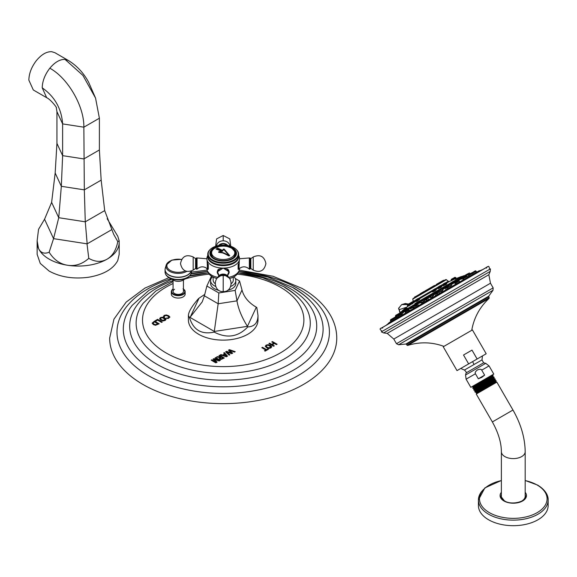 <?xml version="1.0" encoding="UTF-8"?>
<svg xmlns="http://www.w3.org/2000/svg" width="577" height="577" viewBox="0 0 577 577"><rect width="100%" height="100%" fill="white"/><g stroke="black" fill="none" stroke-linecap="round" stroke-linejoin="round"><path stroke-width="0.87" d="M218.813 275.77L217.197 271.911L223.205 268.081L229.206 271.911L227.59 275.77M217.197 271.81A6.008 4.904 180 0 0 217.875 273.974M229.206 271.81A6.008 4.904 0 0 1 228.535 273.974M217.983 269.755A5.741 4.688 180 0 0 217.457 271.717A5.741 4.688 180 0 0 217.464 271.94M228.939 271.94A5.741 4.688 180 0 0 228.946 271.717A5.741 4.688 180 0 0 228.42 269.755M207.749 255.597A16.336 9.434 180 0 0 207.345 256.383A16.336 9.434 180 0 0 206.869 258.647A16.336 9.434 180 0 0 207.071 260.126A16.336 9.434 180 0 0 223.205 268.081A16.336 9.434 0 0 0 239.332 260.126A16.336 9.434 0 0 0 239.542 258.647A16.336 9.434 0 0 0 239.058 256.383A16.336 9.434 0 0 0 238.662 255.597M228.658 277.349A16.336 9.434 0 0 0 239.044 270.757A16.336 9.434 0 0 0 239.542 268.456L238.936 269.56L239.304 260.241M207.756 256.361A15.456 8.922 180 0 0 223.205 265.658A15.456 8.922 0 0 0 238.647 256.361M207.1 260.241L207.468 269.56L206.869 268.456A16.336 9.434 0 0 0 207.359 270.757A16.336 9.434 0 0 0 217.753 277.349M216.923 278.503A15.456 8.922 180 0 1 208.427 272.971A15.456 8.922 180 0 1 207.972 271.868M197.045 269.149L197.045 257.955L196.317 258.013L196.317 269.091L197.045 269.149C200.544 266.112 204.07 266.069 207.641 269.019L207.641 262.109M227.843 245.557A5.539 4.522 180 0 0 223.205 243.508A5.539 4.522 0 0 0 218.56 245.557M229.48 278.503A15.456 8.922 0 0 0 237.976 272.971A15.456 8.922 0 0 0 238.431 271.868M215.142 283.639A10.069 5.813 180 0 1 213.137 280.155L213.137 277.119M231.262 283.639A10.069 5.813 0 0 0 233.267 280.155L233.267 277.119M233.901 276.787A12.6 7.277 0 0 1 235.805 280.638A12.6 7.277 0 0 1 232.113 285.781A12.6 7.277 180 0 1 230.713 286.473M215.69 286.473A12.6 7.277 180 0 1 210.605 280.638A12.6 7.277 180 0 1 212.509 276.787M235.553 282.074A12.6 7.277 180 0 1 235.805 283.509A12.6 7.277 180 0 1 232.113 288.651A12.6 7.277 180 0 1 227.569 290.332M218.834 290.332A12.6 7.277 180 0 1 210.605 283.509A12.6 7.277 180 0 1 210.85 282.074M211.983 276.484L211.24 276.599L206.862 286.033L218.82 292.943L235.164 290.411L239.542 280.977L235.243 278.496M206.862 286.033L204.395 295.813L202.231 301.865L189.595 317.898C193.432 330.066 201.633 334.797 214.197 332.107C226.999 338.721 238.2 336.99 247.807 326.907C254.45 326.64 257.847 322.824 257.998 315.468L256.815 307.505L253.981 305.803M218.82 292.943L218.164 303.762L214.197 332.107M235.164 290.411L236.974 300.855C238.315 308.868 241.799 317.364 247.439 326.337L247.807 326.907M239.542 280.977L242.008 289.993C243.84 296.953 248.608 302.694 256.311 307.216L256.815 307.505M204.748 294.414L198.596 298.497C191.961 306.149 188.564 311.804 188.405 315.468L189.595 317.898M255.856 306.964L255.409 306.704M188.405 315.468L188.405 320.04A34.793 20.087 0 0 0 208.138 338.151A34.793 20.087 0 0 0 244.951 335.72A34.793 20.087 0 0 0 257.998 320.04A34.793 20.087 0 0 0 257.825 318.042M272.438 341.555L277.104 344.245L276.426 344.635L274.457 343.503L272.322 344.736L274.291 345.868L273.621 346.258L268.954 343.567L269.632 343.178L271.644 344.339L273.779 343.106L271.767 341.945L272.438 341.555L271.839 341.988M266.076 345.125L265.283 346.33L266.646 347.7L268.882 348.443L270.923 347.924L271.76 346.741L270.541 345.45L268.168 344.664L266.076 345.125L265.283 346.416M271.767 346.864L270.541 345.536L268.168 344.75L266.076 345.205M262.477 347.304L266.459 349.604L267.778 348.847L268.456 349.236L265.153 351.148L264.468 350.751L265.788 349.994L261.807 347.693L262.477 347.304L261.879 347.736M229.408 349.655L235.207 351.689L234.5 352.1L229.502 350.253L232.654 353.167L231.716 353.701L226.682 351.891L229.87 354.768L229.163 355.18L225.629 351.833L226.566 351.292L231.262 352.9L228.478 350.189L229.408 349.655L228.535 350.246M224.345 352.576L227.526 356.124L226.393 356.781L220.248 354.942L220.926 354.552L222.621 355.079L224.604 353.939L223.674 352.965L224.345 352.576L223.725 353.016M219.628 355.295L224.294 357.992L221.215 359.399L219.952 359.074L219.238 358.238L219.952 357.415L216.519 357.098L217.298 356.644L221.301 357.04L218.957 355.684L219.628 355.295L219.029 355.728M213.822 358.656L213.079 359.082L216.094 362.183L211.867 359.781L211.196 360.171L215.856 362.861L217.096 362.147L214.334 359.421L219.13 360.971L220.371 360.257L215.704 357.56L215.033 357.949L219.224 360.373L213.822 358.656L213.129 359.132M168.873 317.018L168.397 317.812L166.234 318.136L168.152 318.576L169.898 317.025L168.664 315.749L166.313 314.955L164.257 315.381L163.493 316.549L164.265 316.997L164.827 315.749L166.234 315.496L167.929 316.102L168.888 317.206M164.265 316.997L164.344 316.232M169.912 317.17L168.664 315.835L166.313 315.035L164.257 315.468L163.493 316.636M163.637 316.016L163.493 316.549M160.377 317.624L159.591 318.836L160.947 320.206L163.183 320.942L165.231 320.423L166.068 319.24L164.849 317.949L162.476 317.17L160.377 317.624L159.591 318.915M166.075 319.362L164.849 318.035L162.476 317.249L160.377 317.703M157.608 319.333L155.177 320.74L155.855 321.129L157.615 320.112L161.596 322.413L162.267 322.024L157.608 319.333L155.249 320.776M152.162 323.127L154.535 321.108L152.169 323.315M152.169 323.228L153.359 324.584L155.509 325.291L159.202 323.798L154.535 321.108M171.643 292.885A6.917 3.996 0 0 0 171.326 294.082A6.917 3.996 0 0 0 173.352 296.903A6.917 3.996 0 0 0 180.889 297.768A6.917 3.996 0 0 0 185.152 294.082A6.917 3.996 0 0 0 184.835 292.885M168.974 277.624L144.928 288.089L126.139 302.132L113.95 319.139L109.659 338.079A113.546 65.554 180 0 0 142.916 384.433A113.546 65.554 0 0 0 266.653 398.642A113.546 65.554 0 0 0 336.752 338.079C336.723 330.852 334.963 323.885 331.486 317.162C325.457 305.832 315.619 296.232 301.973 288.37L273.015 276.268L239.289 270.108M273.779 343.106L271.644 344.426L269.632 343.265L269.026 343.611M274.219 345.911L272.322 344.736M277.025 344.289L272.438 341.642M270.757 346.907L268.86 347.859L267.252 347.275L266.192 346.157M270.743 346.813L270.245 347.614L268.86 347.945L267.252 347.361L266.185 346.2M266.213 346.38L266.682 345.472L268.103 345.205L270.743 346.727M265.788 349.994L264.54 350.794M268.384 349.28L267.778 348.926L266.459 349.691L262.477 347.39M231.262 352.9L226.566 351.379L225.686 351.883M229.819 354.797L226.682 351.891M232.596 353.196L229.502 350.253M235.113 351.739L229.408 349.734M224.604 353.939L222.621 355.165L220.926 354.631L220.342 354.97M227.475 356.153L224.345 352.662M226.487 356.16L223.508 355.439L225.08 354.451L226.487 356.16L223.508 355.36M221.301 357.04L217.298 356.73L216.642 357.105M219.952 357.415L219.238 358.324M224.222 358.028L219.628 355.382M222.938 358.072L221.193 358.872L220.097 358.202L220.515 358.706L220.097 358.115L221.431 357.12L222.938 358.072M222.938 357.985L221.193 358.793L220.097 358.115M219.224 360.373L213.822 358.735M215.704 357.56L215.106 357.992M216.094 362.183L211.867 359.86L211.269 360.214M217.046 362.176L214.334 359.421M220.299 360.293L215.704 357.646M168.873 317.105L168.397 317.891L166.234 318.215M164.265 317.076L164.344 316.311L164.265 317.076M165.065 319.406L163.168 320.358L161.56 319.773L160.493 318.655M165.044 319.312L164.553 320.112L163.168 320.444L161.56 319.86L160.493 318.699M160.521 318.879L160.983 317.97L162.411 317.703L165.044 319.225M162.195 322.067L157.608 319.42M159.122 323.841L154.535 321.187M157.846 323.791L155.487 324.678L153.965 324.159L153.085 323.192L154.463 321.843L157.846 323.877L155.487 324.757L153.965 324.238L153.078 323.127M174.571 289.286A5.186 2.993 0 0 0 173.057 291.399A5.186 2.993 0 0 0 176.252 294.169A5.186 2.993 0 0 0 181.906 293.52A5.186 2.993 0 0 0 183.428 291.399L183.428 279.946M190.706 274.385A12.918 7.458 180 0 1 187.294 277.746L182.859 280.263A6.592 3.808 180 0 1 173.619 280.263A6.592 3.808 180 0 1 173.576 280.242M207.814 255.142A15.456 8.922 180 0 0 207.749 255.993A15.456 8.922 180 0 0 223.205 264.915A15.456 8.922 0 0 0 238.662 255.993A15.456 8.922 0 0 0 238.589 255.142M236.108 249.358A15.038 8.684 0 0 0 223.205 245.131A15.038 8.684 180 0 0 210.302 249.358A15.038 8.684 180 0 0 210.122 258.099A15.038 8.684 180 0 0 223.205 262.499A15.038 8.684 0 0 0 236.289 258.099A15.038 8.684 0 0 0 236.108 249.358L236.462 249.704A15.456 8.922 0 0 1 238.662 254.284A15.456 8.922 0 0 1 223.205 263.213A15.456 8.922 180 0 1 207.749 254.284A15.456 8.922 180 0 1 209.941 249.704A15.456 8.922 180 0 1 210.122 249.531M223.205 261.049A13.321 7.689 0 0 0 236.52 253.361A13.321 7.689 0 0 0 223.205 245.672A13.321 7.689 180 0 0 209.884 253.361A13.321 7.689 180 0 0 223.205 261.049M230.129 247.338A12.528 7.234 0 0 1 235.726 253.361A12.528 7.234 0 0 1 223.205 260.595A12.528 7.234 180 0 1 210.677 253.361A12.528 7.234 180 0 1 216.274 247.338M210.692 253.721A12.528 7.234 180 0 1 211.211 251.983M235.712 253.721A12.528 7.234 0 0 0 235.192 251.983M212.992 257.551A11.85 6.845 180 0 1 211.629 252.611M234.774 252.611A11.85 6.845 180 0 1 233.411 257.551M223.357 249.149L224.193 249.141L229.747 255.712L224.193 249.17L223.357 249.149A45.388 12.817 102 0 0 222.426 250.468A45.403 25.381 -118.5 0 0 217.608 248.211L217.608 248.189A44.537 25.713 -60 0 0 216.05 249.084A45.432 27.04 -121.6 0 1 221.179 251.161L221.179 251.161A45.388 34.771 -32.6 0 0 218.647 251.868L218.669 252.358M229.61 255.467L228.788 255.921C224.778 253.671 222.275 252.611 221.279 252.74L218.669 252.329L218.647 251.846A45.417 34.793 -32.6 0 1 221.179 251.161M229.163 255.647L229.163 255.676C224.972 253.346 222.491 252.286 221.734 252.481L219.253 252.055L221.734 252.452C222.491 252.257 224.972 253.325 229.163 255.647L223.761 249.43A45.432 12.831 -78 0 0 222.65 251.038A45.439 25.402 61.5 0 0 217.594 248.572A44.653 25.777 120 0 0 216.894 248.975A45.439 27.04 58.4 0 1 222.275 251.255A45.432 34.808 147.4 0 0 219.253 252.034M216.079 249.091A44.508 25.698 -60 0 1 217.608 248.211M216.894 248.975L216.894 248.997A45.41 27.025 58.4 0 1 222.239 251.262M218.669 252.329L218.647 251.846M223.357 249.12A45.417 12.824 102 0 0 222.426 250.44A45.432 25.395 -118.5 0 0 217.608 248.189M249.358 269.149L250.086 269.091L250.086 258.013L249.358 257.955L249.358 269.149C245.86 266.112 242.333 266.069 238.77 269.019L238.77 262.109M250.822 260.71L250.822 258.633L250.086 258.013M218.092 277.328A5.539 4.522 180 0 1 223.205 274.551A5.539 4.522 0 0 1 228.312 277.328M468.531 275.799L466.843 276.419M462.711 278.85L461.564 278.936M463.771 279.6L463.115 279.593L463.533 279.203M469.88 276.073L468.95 276.073M473.529 273.96L473.133 274.075M455.628 284.302L456.09 283.502M397.849 316.528L397.127 317.09M424.29 301.064L422.4 302.507L420.986 302.983L421.924 301.915M423.165 301.1L424.304 300.639M441.556 290.563L442.941 290.274L441.701 291.363L439.248 292.186L440.244 291.248M450.514 285.521L451.69 285.341L449.699 286.646M403.2 312.626L401.989 314.011M414.199 307.202L412.613 307.93L413.255 307.094M432.303 295.85L433.652 295.511L432 296.96L430.074 297.609L431.041 296.592M445.999 289.856L447.11 288.68M448.632 287.959L449.872 287.62M435.548 295.893L436.767 294.667M438.044 293.967L439.66 293.52M424.982 301.995L426.151 300.855M427.384 300.076L429.05 299.643M415.022 307.743L415.728 307.029M417.387 305.846L418.772 305.579M408.804 310.801L409.663 310.534L409.526 310.916M401.917 314.775L402.357 314.645L401.931 315.302M397.192 317.501L396.522 318.425M481.809 269.87L386.749 324.757M383.121 327.109L485.683 267.901M381.339 331.854L490.457 268.853L490.248 271.363L383.618 332.929L381.339 331.854M482.473 355.915L457.013 370.614L443.237 346.763L472.419 329.914L486.195 353.766L482.473 355.915L481.983 359.918L464.442 370.045C466.187 371.761 466.743 372.72 466.101 372.915L483.641 362.789L481.983 359.918M457.013 370.614L486.195 353.766M477.121 359.002L471.993 350.124L463.519 355.014L471.993 350.124M468.647 363.899L463.519 355.014M477.431 369.944C479.869 368.984 481.305 369.049 481.737 370.138L484.63 375.144L478.333 378.779L475.441 373.773C474.72 372.85 475.383 371.574 477.431 369.944M492.989 375.851L492.671 376.529L473.984 388.523L473.053 388.516L472.736 387.968L473.227 387.109L491.914 375.165L470.818 387.347L493.782 374.084L489.058 365.912L481.737 370.138M478.333 378.779L481.773 377.38L484.63 375.144M471.993 386.677L472.981 386.684L481.427 381.217M477.576 386.28C466.166 392.454 478.629 384.845 488.943 378.483L493.14 375.692L492.845 375.173L488.64 377.957C478.326 384.311 465.855 391.906 477.251 385.724M473.227 387.109L472.96 386.677M480.273 390.672C473.818 394.257 475.015 393.42 483.865 388.17L495.931 380.524L494.857 380.077L475.982 392.201L475.181 392.194L474.979 390.362L474.114 390.355L473.767 389.756L473.962 388.516M479.696 389.958C468.293 396.132 480.756 388.53 491.07 382.169L495.268 379.37L494.886 378.736L490.702 381.527C480.381 387.881 467.918 395.483 479.314 389.295M478.636 388.119C467.233 394.293 479.696 386.691 490.01 380.33L494.208 377.531L493.768 378.31L474.958 390.355M476.364 392.937L476.624 393.391L496.112 382.14L495.845 381.685L476.364 392.937L475.96 392.194M495.845 381.685L496.227 381.029L483.865 388.17M492.65 376.557L492.931 376.954L474.229 388.941M493.768 378.288L494.027 378.743L475.224 390.788M495.124 380.531L476.227 392.627M492.881 376.954L493.876 376.954L494.208 377.531M493.811 376.954L489.671 379.745C479.357 386.1 466.887 393.694 478.283 387.506M496.227 381.029L495.903 380.524M505.214 501.29A11.901 6.874 0 0 1 501.377 496.234L501.377 451.726C501.312 442.552 498.304 432.627 492.354 421.938L476.249 394.041L478.145 392.944L496.862 382.14L512.967 410.031L496.71 419.421M521.348 501.29A11.901 6.874 0 0 0 521.695 501.096A11.901 6.874 0 0 0 525.185 496.234L525.185 451.726C524.976 437.82 520.908 423.922 512.967 410.031L492.354 421.938M504.089 500.894A12.225 7.061 180 0 1 501.074 496.674A12.225 7.061 180 0 1 501.377 494.619M525.185 494.619A12.225 7.061 180 0 1 525.488 496.674A12.225 7.061 180 0 1 519.675 502.257M506.887 502.257A12.225 7.061 180 0 1 504.63 501.225M484.334 488.777A34.872 20.13 0 0 0 478.412 499.999L478.412 505.553A34.872 20.13 180 0 0 488.625 519.79A34.872 20.13 0 0 0 526.628 524.154A34.872 20.13 0 0 0 548.15 505.553L548.15 499.999A34.872 20.13 0 0 0 542.221 488.777M400.222 312.59L399.147 309.69L406.677 307.18M399.147 309.69A1.962 1.45 -158.3 0 1 398.714 308.183A1.962 1.45 -158.3 0 1 399.241 307.599L401.693 304.598L407.578 304.569M407.982 304.331L401.888 304.497M400.186 312.842L464.305 275.582L461.824 276.498L414.863 303.61M402.58 310.7L407.117 308.075M446.915 285.103L447.983 284.49M450.457 283.055L451.402 282.514M434.07 290.678C431.675 292.287 431.964 292.359 434.943 290.887L436.378 289.625L434.741 290.613C432.18 291.847 431.913 291.767 433.947 290.361M412.007 303.026L408.884 305.5L409.014 305.86L411.92 303.769M416.356 301.208L416.76 301.382C419.703 299.434 420.424 298.785 418.931 299.42M443.439 285.276C442.112 286.257 443.035 285.968 446.194 284.389L446.266 283.934M438.982 287.844C437.063 289.178 437.683 289.055 440.842 287.483L441.831 286.56L440.576 287.238C437.878 288.558 437.33 288.637 438.938 287.476M414.805 301.41L415.231 301.562L414.805 301.41L411.906 304.021L415.231 301.562L414.805 301.41L415.202 301.576M456.198 278.619L451.928 279.975L451.769 280.465L455.772 278.467M451.813 280.436L451.82 279.852L455.412 277.775L455.765 278.446M456.039 278.612L456.544 278.417L455.772 278.395M444.615 280.285L414.163 297.869M425.92 290.419L425.537 290.635L425.92 290.419M434.459 285.485L431.113 287.418M443.324 280.372L441.859 281.208L443.749 280.314M443.057 281.187L441.434 281.461L436.378 284.382M424.246 291.378L420.229 293.7M454.669 277.494L452.101 278.857M451.921 280.047L451.279 280.415M452.072 278.871L451.409 279.261L452.072 278.871M454.741 277.335L455.52 277.436L454.258 278.164M411.798 302.132L411.134 302.514L411.798 302.132M434.993 289.813L436.162 289.481L435.902 289.041L434.878 289.632M432.837 291.486L433.421 290.678M434.748 289.423L432.274 290.851L435.188 288.745L433.046 289.979M402.479 310.527L409.021 305.327M408.884 305.5L408.61 304.086L411.004 302.586M408.754 305.276L407.78 306.567M407.55 304.699L408.768 303.877L407.701 304.49M416.76 301.382L416.745 300.999C419.219 299.333 419.825 298.742 418.563 299.239L419.364 298.922L418.916 299.434M416.745 300.999L415.945 301.317L416.544 300.653M417.755 298.691L416.313 299.521M445.668 283.834L446.555 283.639L445.87 284.18C443.194 285.492 442.386 285.723 443.461 284.865L445.487 283.509M444.824 283.062L443.388 283.891M440.431 286.726L441.614 286.416L441.318 285.911L440.294 286.509M438.296 288.276L438.83 287.541M439.912 285.896L438.729 286.581M408.689 304.757L411.956 302.867L411.538 303.105L411.891 303.718L412.216 303.322M415.252 301.23L411.538 303.105L411.646 302.334L413.882 300.927M399.472 313.181L399.955 313.102M397.012 317.148L396.349 315.179L398.772 313.585M407.362 308.623L405.184 309.885M422.919 299.651L420.734 300.905M440.9 289.733L438.751 290.981L441.722 288.983L439.811 290.087M449.332 284.396L448.452 284.908M397.423 314.833L395.411 316.001L396.608 314.833L395.764 315.323M396.363 315.922L399.738 313.975L399.955 312.907L401.888 311.789M413.846 304.88L412.966 305.392M430.673 295.64L432.49 294.313L430.586 295.417M446.836 287.714L449.303 286.293L446.663 287.346M437.15 292.835L436.587 293.159M426.266 299.117L425.595 299.506M416.399 304.815L415.173 305.716M407.665 309.863L405.739 311.162M400.647 313.91L398.173 315.532M395.836 316.686L393.55 318.006M457.698 281.165L455.801 282.066M456.912 280.018L456.018 280.537M467.37 273.981L465.228 275.222M463.699 276.296L461.47 277.393M467.507 274.378L469.368 273.022L466.75 274.342M464.117 277.739L466.288 276.21L463.389 277.688M471.431 273.044L468.899 274.508M471.582 273.426L475.484 271.176L471.957 272.741M475.131 270.909L475.571 270.851M471.928 272.755L471.568 272.964L471.928 272.755M53.719 238.669L87.004 243.819L53.56 238.64L49.153 252.236C44.292 254.19 40.758 252.95 38.536 248.507L37.137 240.847L38.536 229.357L44.552 219.238L51.627 202.39L55.168 173.028L56.935 143.392L56.935 111.642L56.257 107.466M87.004 243.819L88.779 258.366C82.273 264.115 75.19 266.408 67.545 265.254C60.001 264.064 53.87 259.722 49.153 252.236M87.286 243.775L111.657 229.704L87.17 243.84L85.273 221.813L84.329 189.862L83.853 127.185C84.329 106.687 68.23 78.299 49.831 68.209C54.909 62.15 59.979 59.215 65.057 59.417L68.209 60.39C76.806 65.619 83.622 72.918 88.649 82.273L95.558 98.097L82.922 75.421L65.057 59.417M44.552 219.238L53.56 238.64L58.739 217.709L61.328 186.306L62.626 155.653L62.626 123.904C61.501 108.599 54.692 96.575 42.215 87.834C42.402 81.083 44.941 74.541 49.831 68.209M44.595 219.332L53.517 238.546M37.152 241.763A41.025 23.686 0 0 0 37.137 242.376L37.137 254.342L40.26 263.408L49.153 271.089C60.477 277.205 73.683 279.246 88.779 277.22C103.615 274.616 113.287 269.033 117.787 260.472L119.187 254.342L119.187 242.383A41.025 23.686 0 0 0 119.187 242.376A41.025 23.686 0 0 0 119.143 241.309M107.171 218.741L117.787 236.253L119.187 240.847L117.787 241.619C116.136 250.086 112.594 255.921 107.171 259.123C101.48 262.34 95.349 262.088 88.779 258.366M117.787 241.619L113.64 234.24L104.697 210.598L101.163 180.139L99.388 149.962L99.388 118.213L95.558 98.097M42.215 87.834L46.672 97.693L33.307 89.976L28.85 80.116C29.038 73.366 31.576 66.824 36.466 60.491C41.544 54.433 46.614 51.497 51.692 51.699L54.851 52.673L68.209 60.39M208.29 264.273L208.29 268.932M196.317 268.853L195.581 268.471L195.581 258.633L196.317 258.251M193.172 256.953L193.172 270.151C186.321 273.008 182.094 270.808 180.493 263.552C182.094 256.296 186.321 254.096 193.172 256.953L195.581 258.633M218.943 245.492A5.597 4.566 0 0 1 223.205 243.883A5.597 4.566 180 0 1 227.461 245.492M229.797 246.011A6.599 5.388 180 0 0 223.205 240.825A6.599 5.388 0 0 0 216.606 246.011M230.771 246.314L229.797 238.921L223.205 235.488L223.205 240.825M204.395 295.813L218.164 303.762L236.974 300.855L242.008 289.993M198.964 298.352L190.093 317.465L214.334 331.458L247.439 326.337L256.311 307.216M173.057 283.545A80.686 46.586 180 0 0 166.147 352.98A80.686 46.586 0 0 0 280.256 352.98A80.686 46.586 0 0 0 280.256 287.101A80.686 46.586 180 0 0 237.176 274.162M185.159 278.958A80.686 46.586 180 0 1 209.227 274.162M173.057 281.533L155.855 291.017L143.219 303.228A87.084 50.278 180 0 0 161.625 358.656A87.084 50.278 0 0 0 272.077 364.714A87.084 50.278 0 0 0 303.192 303.228A87.084 50.278 0 0 0 284.778 287.555M303.192 303.228C298.388 296.866 291.962 291.371 283.92 286.74L262.672 277.717L238.034 272.863A93.517 53.993 180 0 1 289.329 287.988A93.517 53.993 0 0 1 289.329 364.347A93.517 53.993 0 0 1 157.074 364.347A93.517 53.993 180 0 1 173.057 280.588M189.862 275.719A93.517 53.993 180 0 1 208.369 272.856L189.465 276.145M171.773 279.218L148.909 290.354L132.205 305.334A99.893 57.671 180 0 0 152.566 369.915A99.893 57.671 0 0 0 280.047 376.557A99.893 57.671 0 0 0 314.198 305.334A99.893 57.671 0 0 0 293.837 288.349M238.741 271.435A106.218 61.328 180 0 1 298.309 288.731A106.218 61.328 0 0 1 298.309 375.461A106.218 61.328 0 0 1 148.094 375.461A106.218 61.328 180 0 1 170.9 278.72M191.124 273.635A106.218 61.328 180 0 1 207.662 271.435M173.057 289.048A6.917 3.996 0 0 0 171.326 291.688A6.917 3.996 0 0 0 173.352 294.515A6.917 3.996 0 0 0 180.889 295.381A6.917 3.996 0 0 0 185.152 291.688A6.917 3.996 0 0 0 183.428 289.048M173.057 289.077A6.563 3.787 0 0 0 173.598 294.082A6.563 3.787 0 0 0 182.577 294.241A6.563 3.787 0 0 0 183.428 289.077M165.772 274.385A12.918 7.458 0 0 0 169.104 277.703A12.918 7.458 180 0 0 169.184 277.746L169.104 277.703C166.501 276.188 165.152 274.255 165.051 271.904A13.184 7.616 0 0 0 168.917 277.285A13.184 7.616 180 0 0 183.284 278.936A13.184 7.616 180 0 0 191.427 271.904L191.427 271.082M191.355 271.111A13.184 7.616 180 0 1 191.427 271.904C191.78 273.577 190.403 275.532 187.294 277.746A12.918 7.458 180 0 1 169.184 277.746L173.619 280.263M165.188 270.829A13.184 7.616 0 0 0 165.051 271.904L165.051 269.748A13.184 7.616 0 0 0 168.917 275.135A13.184 7.616 180 0 0 182.13 277.025A13.184 7.616 180 0 0 191.196 271.161M165.109 269.048A13.184 7.616 0 0 0 165.051 269.748L165.253 268.334A13.163 7.602 0 0 0 168.931 274.955A13.163 7.602 180 0 0 181.95 276.873A13.163 7.602 180 0 0 191.102 271.197M166.025 266.754A13.163 7.602 0 0 0 165.253 268.334L166.169 265.168A12.24 7.068 0 0 0 169.588 271.327A12.24 7.068 180 0 0 186.753 271.406M172.855 259.982A12.24 7.068 0 0 0 166.169 265.168L171.852 260.104L181.69 259.325M185.26 270.909A11.352 6.556 180 0 1 170.208 270.389A11.352 6.556 0 0 1 168.513 262.369A11.352 6.556 0 0 1 181.596 259.491M215.012 257.515A11.576 6.686 180 0 1 215.012 248.067A11.576 6.686 180 0 1 231.391 248.067A11.576 6.686 0 0 1 231.391 257.515A11.576 6.686 0 0 1 215.012 257.515M238.121 268.932L238.121 264.273M249.358 260.321L249.358 257.955L239.534 258.763M250.822 268.471L253.231 270.151L253.231 256.953L250.822 258.633L250.822 268.471L250.086 268.853M218.697 275.078A5.741 4.688 0 0 1 217.457 272.164A5.741 4.688 0 0 1 219 268.969M227.403 268.969A5.741 4.688 0 0 1 228.946 272.164A5.741 4.688 0 0 1 227.706 275.078M223.652 268.089A5.467 4.465 0 0 1 228.276 270.873A5.467 4.465 0 0 1 227.295 275.503M219.109 275.503A5.467 4.465 0 0 1 218.128 270.873A5.467 4.465 0 0 1 222.751 268.089M228.651 277.624A5.597 4.566 0 0 0 223.205 274.082A5.597 4.566 180 0 0 217.753 277.624M218.582 276.96A5.301 4.327 180 0 1 223.205 274.746A5.301 4.327 0 0 1 227.828 276.96M223.999 275.539A4.919 4.017 0 0 0 223.89 275.525A4.919 4.017 0 0 0 223.205 275.489A6.599 5.388 0 0 1 224.121 275.554C233.93 276.138 233.007 292.15 223.205 291.616L223.205 275.496A4.919 4.017 180 0 0 222.52 275.525A4.919 4.017 180 0 0 222.412 275.539M223.205 275.496A6.599 5.388 180 0 0 222.282 275.554L222.52 275.525M465.956 275.272L465.538 275.51M461.167 278.893L458.838 280.242M455.239 282.312L451.272 284.612M458.225 281.612L455.801 283.011M447.673 286.682L442.573 289.632M438.974 291.71L433.334 294.962M429.742 297.04L424.196 300.235M420.604 302.312L415.779 305.103M412.18 307.173L408.646 309.214M405.054 311.291L403.294 312.308M481.499 270.195L478.759 270.945L433.882 296.852L389.006 322.767L386.987 324.764M490.472 283.228L393.788 339.052L396.464 343.697L493.155 287.873L490.472 283.228L488.842 274.717L387.225 333.383L383.618 332.929M396.464 343.697L398.599 344.779L402.623 342.464L493.025 290.267L493.155 287.873M488.683 296.838L406.46 344.303L406.958 345.169L489.181 297.696L488.719 296.196L405.891 344.015L398.599 344.779M406.958 345.169L407.643 345.435L489.065 298.424C479.739 307.115 473.962 317.747 471.741 330.304M472.599 361.613A14.331 1.313 60 0 1 474.02 364.52M489.058 365.912L485.719 363.344L465.545 374.992L466.101 372.915M475.441 373.773L466.093 379.168L465.545 374.992M501.377 451.726A11.901 6.874 0 0 0 508.726 458.073A11.901 6.874 0 0 0 521.695 456.58A11.901 6.874 0 0 0 525.185 451.726M501.377 492.289A13.206 7.624 0 0 0 503.945 500.973A13.206 7.624 0 0 0 520.908 501.802A13.206 7.624 0 0 0 525.185 492.289M501.377 480.583A33.798 19.51 0 0 0 489.383 512.643A33.798 19.51 0 0 0 537.18 512.643A33.798 19.51 0 0 0 537.18 485.048A33.798 19.51 0 0 0 525.185 480.583M501.377 480.482L484.86 487.911L478.412 499.999A34.872 20.13 0 0 0 488.625 514.237A34.872 20.13 0 0 0 526.628 518.6A34.872 20.13 0 0 0 548.15 499.999C548.366 496.747 546.686 490.623 537.634 485.091L525.185 480.482M403.013 311.876L404.816 310.83M408.365 308.782L411.949 306.712M415.498 304.663L420.366 301.85M423.915 299.802L429.504 296.578M433.053 294.53L438.744 291.248M442.285 289.2L447.435 286.221M450.983 284.172L455.008 281.85M402.263 311.638L404.989 310.065M407.614 308.551L412.122 305.947M414.748 304.432L420.539 301.086M423.165 299.571L429.677 295.806M432.303 294.299L438.917 290.476M441.535 288.962L447.615 285.456M450.233 283.942L455.181 281.086M464.305 275.582L463.735 276.152M461.11 277.667L457.806 279.571M460.936 278.431L458.556 279.802M445.949 282.593L448.242 281.273L449.454 281.439L446.324 283.242M442.732 285.319L441.419 286.077M437.82 288.154L436.003 289.207M432.404 291.284L419.313 298.843M415.714 300.92L415.231 301.194M430.449 291.544L430.99 291.226M413.204 301.497L412.779 299.102L446.382 279.708L448.242 281.273L445.588 282.802M442.718 284.461L440.677 285.637M437.806 287.296L435.267 288.76M432.389 290.426L418.577 298.396M415.7 300.054L414.495 300.754M420.02 294.292L419.421 294.833M437.063 284.454L436.205 284.944M444.074 280.408L441.578 281.843M442.112 281.54L436.529 284.764M441.816 281.432L436.587 284.454M432.483 286.819L428.711 288.998L432.483 286.819M428.35 289.676L434.892 285.427M414.625 297.133L425.126 291.068M414.192 297.855L420.734 293.881M436.378 285.045L435.094 285.478M428.653 289.2L426.165 290.635M451.942 279.066L451.784 279.593L455.412 277.775M451.25 280.364L451.106 280.848L451.171 280.227M451.135 279.968L452.101 279.405M451.084 280.278L451.257 279.463M455.52 277.436L456.515 278.424M410.947 303.163L412.454 302.298M433.334 290.527L435.902 289.041L434.553 289.106M432.519 291.486L432.274 290.851L433.219 290.31M409.014 305.86L409.079 305.428M408.646 304.497L411.899 302.622L411.25 302.564M407.434 305.197L411.387 302.485L408.891 303.805M407.47 305.457L407.744 306.531M407.376 305.507L409.425 304.05M416.356 300.328L418.484 299.102M416.284 300.083L418.311 298.915M416.291 299.651L417.928 298.706M443.381 284.721L442.602 284.894L443.547 284.346M444.932 283.112L442.602 284.894L445.076 283.466M446.259 283.942L446.786 283.79L445.509 282.78L443.316 284.05M438.751 287.396L441.318 285.911L440.164 286.3M438.635 287.18L441.109 285.752L439.962 285.983M437.9 288.298L437.828 287.216L440.597 285.615L438.462 286.848M412.317 303.949L412.346 303.538M411.899 302.615L414.719 301.273M411.964 302.146L414.416 300.732L414.928 300.869L414.531 301.1M412.079 301.966L414.098 300.92M398.714 314.09L400.279 313.188M396.305 315.482L399.205 313.535M396.385 315.157L399.241 313.513L396.644 314.818M405.364 310.722L408.004 309.2M405.263 310.311L407.694 308.911M405.299 310.015L407.42 308.789M421.679 301.302L422.797 300.66M421.542 300.913L422.537 300.336M420.986 302.983L420.467 301.259L422.378 300.148M424.463 300.689L423.352 299.593L421.441 300.696M440.042 290.707L441.16 290.058M442.941 290.274L442.054 289.07L440.749 289.546M439.248 292.186L438.751 290.981L439.89 290.318M450.139 284.872L448.466 285.839M448.329 285.449L449.865 284.555M449.649 284.411L448.307 285.182M395.411 316.001L395.671 316.787M399.731 314.436L399.529 314.09L402.919 312.135M399.724 313.232L402.284 311.753M399.659 313.542L402.587 311.854M412.851 306.401L414.769 305.291M412.728 306.005L414.488 304.981M412.714 305.731L414.257 304.844M430.817 296.03L431.928 295.388M430.074 297.609L429.512 296.311L431.668 295.063M433.652 295.511L432.822 294.4L431.517 294.876M446.829 288.19L448.279 287.353M450.312 287.707L449.303 286.293L447.817 287.144M446.627 287.562L447.831 286.863M436.565 294.119L437.662 293.484M436.421 293.729L437.409 293.159M437.258 292.972L435.058 294.241L438.542 292.222L439.811 293.606M436.342 293.498L435.058 294.241L435.563 295.936M425.905 300.271L427.009 299.636M425.754 299.889L426.735 299.319M426.576 299.131L424.369 300.408L427.86 298.396L429.057 299.651M425.66 299.665L424.369 300.408L424.953 302.233M415.346 306.365L417.106 305.348M415.202 305.976L416.839 305.031M416.63 304.88L417.647 304.288L418.772 305.421M405.84 311.854L408.523 310.303M405.732 311.45L408.227 310.008M407.975 309.878L408.927 309.604L409.663 310.534M398.209 316.261L401.635 314.285M398.123 315.843L401.311 313.996M401.022 313.888L401.664 313.794L402.357 314.645M390.485 320.718L396.904 317.011M392.901 318.85L396.565 316.737M396.255 316.643L397.337 317.458M390.506 319.961L392.93 318.836M390.838 320.047L391.934 319.413M395.288 317.473L395.872 317.141M457.41 281.136L458.765 280.826L456.284 282.261M455.318 284.216L454.856 283.083L455.686 282.333M459.84 282.362L458.765 280.826L457.272 281.691M455.65 281.691L458.095 280.278M456.155 280.927L457.164 280.35M457.532 279.859L455.57 280.992M464.961 276.318L468.394 274.335M468.055 274.061L464.896 275.878M465.177 276.873L464.975 275.561L464.636 275.756M464.319 276.686L461.275 278.439M462.062 277.515L463.064 276.938M461.319 279.153L461.254 277.71M469.692 273.109L470.248 273.729M464.773 275.95L465.632 275.46M463.252 278.705L466.476 276.845M467.745 277.919L466.613 276.296L465.112 277.162M463.201 277.991L465.884 276.441M468.661 275.582L475.809 271.457M468.589 275.15L472.318 273L473.486 274.695M468.661 274.84L475.131 271.103M473.969 272.048L475.902 270.93L477.1 272.669M470.803 273.873L472 273.188M51.627 202.39L58.739 217.709L85.273 221.813L104.697 210.598M37.137 240.847L37.137 242.376A41.025 23.686 0 0 0 37.202 243.674A41.025 23.686 0 0 0 38.536 248.507A41.025 23.686 0 0 0 41.566 253.079A41.025 23.686 0 0 0 46.91 257.724A41.025 23.686 0 0 0 49.153 259.123A41.025 23.686 0 0 0 50.841 260.047A41.025 23.686 0 0 0 59.611 263.501A41.025 23.686 0 0 0 67.545 265.254A41.025 23.686 0 0 0 75.933 266.026A41.025 23.686 0 0 0 86.528 265.564A41.025 23.686 0 0 0 88.779 265.254A41.025 23.686 0 0 0 91.938 264.692A41.025 23.686 0 0 0 100.586 262.21A41.025 23.686 0 0 0 107.171 259.123A41.025 23.686 0 0 0 112.515 255.322A41.025 23.686 0 0 0 116.806 250.331A41.025 23.686 0 0 0 117.787 248.507A41.025 23.686 0 0 0 118.516 246.646A41.025 23.686 0 0 0 119.187 242.383L119.187 240.847M55.168 173.028L61.328 186.306L84.329 189.862L101.163 180.139M56.935 143.392L62.626 155.653L83.853 158.935L99.388 149.962M56.935 111.642L62.626 123.904L83.853 127.185L99.388 118.213M238.662 255.488L239.058 256.383M207.345 256.383L207.749 255.488M207.359 270.757L208.427 272.971M208.29 269.293L207.641 269.019M197.045 257.955L206.869 258.763M195.581 268.471L193.172 270.151M227.965 245.578L223.205 243.48L218.438 245.578M223.205 235.488L216.606 238.921L215.632 246.314M239.044 270.757L237.976 272.971M210.605 280.638L210.605 283.509M235.805 280.638L235.805 283.509M238.705 271.515L267.908 277.032L293.029 287.606C301.764 292.633 308.818 298.547 314.198 305.334M191.001 273.945L207.698 271.515M191.42 272.12L207.121 270.108M171.326 294.082L171.326 291.688L171.932 289.979L173.057 288.933M185.152 294.082L185.152 291.688L183.06 288.702M173.057 291.399L173.057 279.946M257.998 320.04L257.998 315.468M207.749 255.993L207.749 254.284M238.662 254.284L238.662 255.993M210.302 249.358L209.941 249.704M233.945 257.082L235.438 253.483L235.156 251.882L231.673 248.088L227.042 246.415L223.191 246.047L219.397 246.415L214.637 248.146L212.221 250.173L210.966 253.491L212.459 257.082M238.121 269.293L238.77 269.019M253.231 256.953C260.09 254.096 264.316 256.296 265.91 263.552C264.316 270.808 260.09 273.008 253.231 270.151M217.457 271.717L219.065 275.539M228.946 271.717L227.338 275.539M217.616 277.753L223.205 274.075L228.795 277.753M223.205 291.616C213.396 292.15 212.473 276.138 222.282 275.554M381.808 330.996C380.286 329.799 379.781 329.034 380.279 328.695L488.257 266.358C488.798 266.091 489.209 266.913 489.484 268.832M380.77 328.169L382.753 327.988M488.842 274.717L490.248 271.363M486.404 268.146L487.161 266.74M393.788 339.052L387.225 333.383M488.719 296.196L493.025 290.267M406.46 344.303L405.891 344.015M489.181 297.696L489.065 298.424M460.734 368.465L464.442 370.045M485.719 363.344L483.641 362.789M470.818 387.347L466.093 379.168M491.914 375.165L492.823 375.165M495.261 379.392L494.857 380.099M493.133 375.714L492.664 376.529M492.671 376.507L492.931 376.954M492.909 376.947L493.854 376.947M494.006 378.736L494.886 378.736M476.249 394.041L476.624 393.391M496.112 382.14L496.862 382.14M501.074 496.674L504.457 500.886C511.272 505.402 525.748 501.911 525.488 496.674M407.643 345.435C419.84 341.699 431.935 342.01 443.922 346.366M408.48 304.043L405.342 303.502L401.693 304.598L398.714 308.183L399.94 312.914M476.761 272.084L478.607 271.269M478.759 270.945L390.932 321.519M410.413 308.969L412.454 307.649M419.27 303.257L420.64 302.377M425.552 299.211L430.752 295.857M431.776 295.2L433.464 294.111M434.438 293.477L439.789 290.029M440.33 289.676L453.068 281.468M455.693 279.773L455.88 277.854M390.86 321.389L389.006 322.767M390.99 321.613L389.352 322.795M400.243 312.568L402.277 310.873M464.572 275.669L464.903 276.138M461.42 276.498L455.852 278.691M449.454 281.439L451.885 280.364M412.779 299.102L413.038 298.518L443.201 281.1C447.694 278.338 445.545 280.083 446.382 279.708M443.828 280.271L444.593 280.299M435.75 285.406L436.378 284.382L441.852 281.215M435.224 285.514L435.657 285.456M429.468 288.363L428.978 288.651M425.033 290.923L425.523 290.642M426.295 290.671L426.728 290.613M414.459 297.501L414.885 296.787M425.653 290.592L432.281 286.74M451.805 280.444L451.899 279.996M455.203 277.616L454.409 277.523M416.363 301.201L415.959 301.591L415.721 299.975L418.498 298.374L419.364 298.922M443.461 285.262L442.775 285.406M405.141 311.443L404.823 310.563L405.472 309.719L407.802 308.565L408.819 309.51M439.955 289.813L439.104 290.303M440.64 289.416L441.29 289.041M451.69 285.341L450.752 284.05L449.404 284.353L449.988 284.021M447.896 287.079L447.536 285.629L449.404 284.353M448.387 284.944L447.802 285.276M403.431 312.546L402.212 311.645L399.955 312.907M415.988 305.471L414.935 304.454L412.31 305.767M412.613 307.93L411.956 306.445L412.822 305.478M413.983 304.8L414.495 304.512M432.058 294.371L429.872 295.633M445.92 289.791L445.487 288.219L447.629 286.783M414.813 308.255L414.07 306.632L415.238 305.485M405.826 313.585L405.025 311.854L405.883 310.888M398.62 317.862L397.762 316.045L398.375 315.222M393.673 320.798L392.843 319.362L393.226 318.194M391.321 322.19L390.42 320.285M393.132 318.252L390.78 319.608M455.426 282.629L455.102 281.259L457.554 279.65M459.306 281.042L458.318 279.679L457.208 279.852M468.683 274.645L467.312 274.017M464.795 276.873L463.482 276.224M463.115 279.593L462.898 278.013L465.531 276.455M468.784 276.232L468.603 274.724L472.318 273M476.681 272.907L475.484 271.176M471.669 273.101L474.698 271.154M46.672 97.693C50.942 99.54 57.448 108.483 56.33 107.596L56.171 107.192"/></g></svg>
